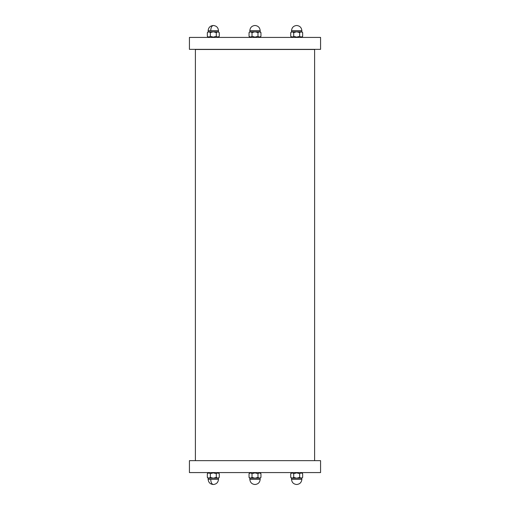 <?xml version="1.0" encoding="UTF-8"?>
<svg xmlns="http://www.w3.org/2000/svg" width="510" height="510" viewBox="0 0 510 510"><rect width="100%" height="100%" fill="white"/><g stroke="black" fill="none" stroke-linecap="round" stroke-linejoin="round"><path stroke-width="0.76" d="M320.573 460.657L189.427 460.657L189.427 472.579L320.573 472.579L320.573 460.657M314.613 460.657L314.613 49.47L195.387 49.47L195.387 460.657M189.427 49.343L320.573 49.343L320.573 37.421L189.427 37.421L189.427 49.343M304.145 472.579L289.24 472.579M301.161 472.866L302.653 473.662L302.653 477.405L301.161 478.208L299.67 477.405L296.692 478.208L293.709 477.405L292.224 478.208L290.732 477.405L290.732 473.656L292.224 472.866L293.709 473.662L296.692 472.866L299.67 473.662L301.161 472.866M302.653 477.405L301.48 478.208M300.843 478.208L297.33 478.208M296.055 478.208L292.542 478.208M291.905 478.208L291.529 478.208L291.529 479.336C291.835 482.473 293.556 484.194 296.692 484.5C299.803 484.168 301.525 482.454 301.856 479.336L291.529 479.336M290.732 477.417L291.529 478.208M299.67 473.662L299.67 477.405M293.709 473.662L293.709 477.405M304.145 37.421L289.24 37.421M302.653 32.595L302.653 36.337L301.161 37.134L299.67 36.337L296.692 37.134L293.709 36.337L292.224 37.134L290.732 36.344L290.732 32.595L292.224 31.792L293.709 32.595L296.692 31.792L299.67 32.595L301.161 31.792L302.653 32.595L301.856 31.792L301.856 30.664C301.525 27.546 299.803 25.832 296.692 25.5C293.556 25.806 291.835 27.527 291.529 30.664L301.856 30.664M299.67 36.337L299.67 32.595M293.709 36.337L293.709 32.595M301.48 31.792L301.856 31.792M297.33 31.792L300.843 31.792M292.542 31.792L296.055 31.792M290.732 32.583L291.905 31.792M262.452 472.579L247.548 472.579M252.016 473.662L252.016 477.405L250.531 478.208L249.039 477.405L249.039 473.656L250.531 472.866L252.016 473.662L255 472.866L257.983 473.662L259.469 472.866L260.961 473.662L260.961 477.417L259.788 478.208M249.039 477.417L249.836 478.208L249.836 479.336C250.142 482.473 251.863 484.194 255 484.5C258.137 484.194 259.858 482.473 260.164 479.336L249.836 479.336M257.983 473.662L257.983 477.405L255 478.208L252.016 477.405M250.212 478.208L249.836 478.208M260.961 477.417L259.469 478.208L257.983 477.405M254.362 478.208L250.85 478.208M259.15 478.208L255.637 478.208M262.452 37.421L247.548 37.421M257.983 36.337L257.983 32.595L259.469 31.792L260.961 32.595L260.961 36.344L259.469 37.134L257.983 36.337L255 37.134L252.016 36.337L250.531 37.134L249.039 36.337L249.039 32.583L250.212 31.792M260.961 32.583L260.164 31.792L260.164 30.664C259.858 27.527 258.137 25.806 255 25.5C251.863 25.806 250.142 27.527 249.836 30.664L260.164 30.664M249.039 32.583L250.531 31.792L252.016 32.595L255 31.792L257.983 32.595M250.85 31.792L254.362 31.792M259.788 31.792L260.164 31.792M255.637 31.792L259.15 31.792M252.016 36.337L252.016 32.595M220.76 472.579L205.855 472.579M207.347 477.417L207.347 473.662L208.839 472.866L210.33 473.662L213.308 472.866L216.291 473.662L217.776 472.866L219.268 473.656L219.268 477.405L217.776 478.208L216.291 477.405L213.308 478.208L210.33 477.405L208.839 478.208L207.347 477.405L208.144 478.208L208.144 479.336C208.45 482.473 210.171 484.194 213.308 484.5C211.752 484.168 210.891 482.454 210.726 479.336L208.144 479.336M210.33 473.662L210.33 477.405M216.291 473.662L216.291 477.405M219.268 477.417L218.095 478.208M212.67 478.208L209.157 478.208M217.458 478.208L213.945 478.208M208.52 478.208L208.144 478.208M220.76 37.421L205.855 37.421M219.268 32.583L219.268 36.337L217.776 37.134L216.291 36.337L213.308 37.134L210.33 36.337L208.839 37.134L207.347 36.344L207.347 32.595L208.839 31.792L210.33 32.595L213.308 31.792L216.291 32.595L217.776 31.792L219.268 32.595L218.095 31.792L218.471 31.792L218.471 30.664C218.165 27.527 216.444 25.806 213.308 25.5C211.752 25.832 210.891 27.546 210.726 30.664L218.471 30.664M210.33 36.337L210.33 32.595M207.347 32.583L208.52 31.792M209.157 31.792L212.67 31.792M213.945 31.792L217.458 31.792M216.291 36.337L216.291 32.595M218.471 478.208L218.471 479.336L210.726 479.336M208.144 31.792L208.144 30.664L210.726 30.664M302.653 473.656L301.856 472.866M290.732 473.656L291.529 472.866M301.856 478.208L301.856 479.336M302.653 36.344L301.856 37.134M290.732 36.344L291.529 37.134M291.529 31.792L291.529 30.664M249.039 473.656L249.836 472.866M260.961 473.656L260.164 472.866M260.164 479.336L260.164 478.208M249.039 36.344L249.836 37.134M260.961 36.344L260.164 37.134M249.836 31.792L249.836 30.664M207.347 473.656L208.144 472.866M219.268 473.656L218.471 472.866M218.471 479.336C218.165 482.473 216.444 484.194 213.308 484.5M207.347 36.344L208.144 37.134M219.268 36.344L218.471 37.134M208.144 30.664C208.45 27.527 210.171 25.806 213.308 25.5"/></g></svg>
